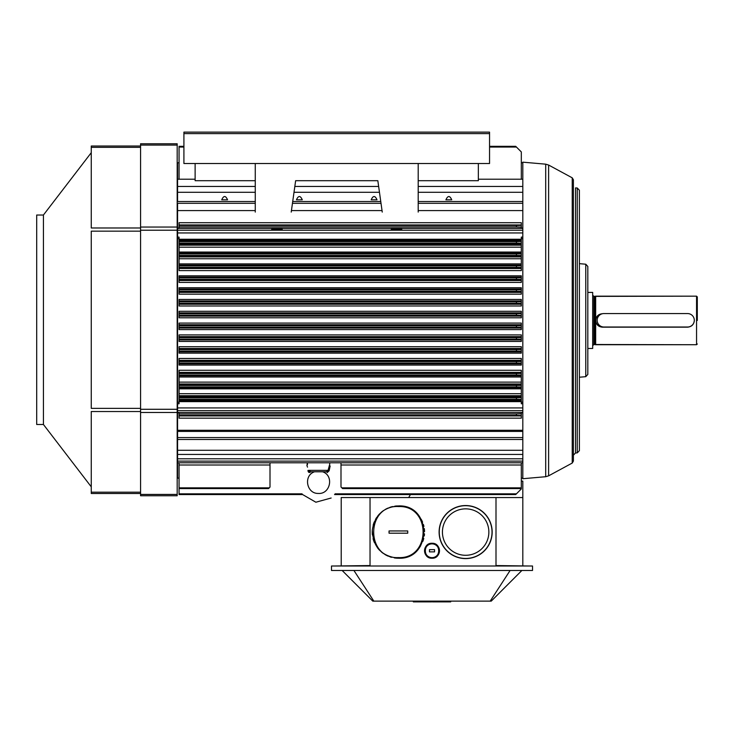<?xml version="1.0" encoding="UTF-8"?>
<svg xmlns="http://www.w3.org/2000/svg" width="734" height="734" viewBox="0 0 734 734"><rect width="100%" height="100%" fill="white"/><g stroke="black" fill="none" stroke-linecap="round" stroke-linejoin="round"><path stroke-width="1.1" d="M429.473 549.638L434.556 549.638L434.556 551.876L429.473 551.876L429.473 549.638L434.556 549.638L434.556 551.876L429.473 551.876L429.473 549.638L434.556 549.638L434.556 551.876L429.473 551.876L429.473 549.638L434.556 549.638L434.556 551.876L429.473 551.876L429.473 549.638L434.556 549.638L429.473 549.638M432.932 551.876L431.014 551.876L432.932 551.876M432.014 557.638A6.881 6.881 0 0 0 437.978 547.316A6.881 6.881 0 0 0 426.05 547.316A6.881 6.881 0 0 0 432.014 557.638C440.85 558.069 440.923 543.527 432.078 543.866C423.16 543.371 423.087 558.06 432.014 557.638A6.881 6.881 0 0 0 437.978 547.316A6.881 6.881 0 0 0 426.05 547.316A6.881 6.881 0 0 0 432.014 557.638C440.85 558.069 440.923 543.527 432.078 543.866C423.16 543.371 423.087 558.06 432.014 557.638L432.014 558.225C422.325 558.684 422.399 542.738 432.087 543.279C441.684 542.912 441.602 558.693 432.014 558.225A7.468 7.468 0 0 1 424.564 550.17A7.468 7.468 0 0 1 432.409 543.298A7.468 7.468 0 0 1 439.483 550.95A7.468 7.468 0 0 1 432.014 558.225A7.468 7.468 0 0 1 425.546 547.023A7.468 7.468 0 0 1 438.482 547.023A7.468 7.468 0 0 1 432.014 558.225C422.325 558.684 422.399 542.738 432.087 543.279C441.684 542.912 441.602 558.693 432.014 558.225A7.468 7.468 0 0 1 424.564 550.17A7.468 7.468 0 0 1 432.409 543.298A7.468 7.468 0 0 1 439.483 550.95A7.468 7.468 0 0 1 432.014 558.225A7.468 7.468 0 0 1 425.546 547.023A7.468 7.468 0 0 1 438.482 547.023A7.468 7.468 0 0 1 432.014 558.225L432.014 557.638M428.225 557.198L427.5 556.711L428.225 557.198M424.61 549.72L424.977 548.234L424.61 549.72M425.399 547.27L425.702 546.757L425.399 547.27M428.344 544.252L428.977 543.931L428.344 544.252M432.61 543.307L433.28 543.389L432.61 543.307M436.455 544.747L437.125 545.307L436.455 544.747M439.473 551.179L439.427 551.674L439.473 551.179M407.728 530.948L407.728 533.196L389.048 533.196L389.048 530.948L407.728 530.957L407.728 533.196L389.048 533.196L389.048 530.948L407.728 530.957L407.728 533.196L389.048 533.196L389.048 530.957L407.728 530.957L407.728 533.196L389.048 533.196L389.048 530.957L407.728 530.957L407.728 533.196L407.728 530.948L407.728 533.196L407.728 530.957L401.269 530.957L407.728 530.957M400.149 533.196L398.498 533.196L400.149 533.196M395.03 533.196L389.048 533.196L389.048 530.948L389.048 533.196L389.048 530.957L389.048 533.196L395.03 533.196M398.388 557.592C431.152 559.189 431.418 505.276 398.626 506.552C365.56 504.662 365.303 559.17 398.388 557.592C431.152 559.189 431.418 505.276 398.626 506.552C365.56 504.662 365.303 559.17 398.388 557.592C431.152 559.189 431.418 505.276 398.626 506.552C365.56 504.662 365.303 559.17 398.388 557.592C431.152 559.189 431.418 505.276 398.626 506.552C365.56 504.662 365.303 559.17 398.388 557.592L398.388 558.225C381.542 556.372 372.854 546.968 372.312 530.021C374.799 515.121 383.57 507.084 398.635 505.919C432.234 504.616 431.968 559.859 398.388 558.225A26.158 26.158 0 0 1 394.351 557.913A26.158 26.158 0 0 0 398.388 558.225C381.542 556.372 372.854 546.968 372.312 530.021C374.799 515.121 383.57 507.084 398.635 505.919C432.234 504.616 431.968 559.859 398.388 558.225L398.388 557.592M391.525 557.308A26.158 26.158 0 0 1 389.947 556.831A26.158 26.158 0 0 0 391.525 557.308M388.084 556.115A26.158 26.158 0 0 1 385.139 554.629A26.158 26.158 0 0 0 388.084 556.115M382.955 553.188A26.158 26.158 0 0 1 381.515 552.06A26.158 26.158 0 0 0 382.955 553.188M379.661 550.335A26.158 26.158 0 0 1 377.304 547.555A26.158 26.158 0 0 0 379.661 550.335M374.459 542.646A26.158 26.158 0 0 1 373.065 538.646A26.158 26.158 0 0 0 374.459 542.646A26.158 26.158 0 0 1 373.065 538.646A26.158 26.158 0 0 0 374.459 542.646M372.395 534.967A26.158 26.158 0 0 1 372.266 530.765A26.158 26.158 0 0 0 372.395 534.967A26.158 26.158 0 0 1 372.266 530.765A26.158 26.158 0 0 0 372.395 534.967M373.156 525.168A26.158 26.158 0 0 1 374.34 521.782A26.158 26.158 0 0 0 373.156 525.168M375.533 519.36A26.158 26.158 0 0 1 376.707 517.433A26.158 26.158 0 0 0 375.533 519.36M377.808 515.929A26.158 26.158 0 0 1 379.606 513.864A26.158 26.158 0 0 0 377.808 515.929M381.331 512.24A26.158 26.158 0 0 1 383.497 510.57A26.158 26.158 0 0 0 381.331 512.24M385.423 509.359A26.158 26.158 0 0 1 387.781 508.167A26.158 26.158 0 0 0 385.423 509.359M389.928 507.322A26.158 26.158 0 0 1 392.617 506.561A26.158 26.158 0 0 0 389.928 507.322M394.819 506.166A26.158 26.158 0 0 1 397.369 505.937A26.158 26.158 0 0 0 394.819 506.166M399.709 505.955A26.158 26.158 0 0 1 402.608 506.258A26.158 26.158 0 0 0 399.709 505.955M404.939 506.754A26.158 26.158 0 0 1 407.48 507.552A26.158 26.158 0 0 0 404.939 506.754M409.664 508.479A26.158 26.158 0 0 1 412.196 509.864A26.158 26.158 0 0 0 409.664 508.479M414.123 511.185A26.158 26.158 0 0 1 416.123 512.855A26.158 26.158 0 0 0 414.123 511.185M417.747 514.488A26.158 26.158 0 0 1 419.655 516.846A26.158 26.158 0 0 0 417.747 514.488M421.16 519.213A26.158 26.158 0 0 1 422.582 522.149A26.158 26.158 0 0 0 421.16 519.213M423.408 524.471A26.158 26.158 0 0 1 423.922 526.397A26.158 26.158 0 0 0 423.408 524.471M424.307 528.581A26.158 26.158 0 0 1 424.536 531.609A26.158 26.158 0 0 0 424.307 528.581M424.481 533.847A26.158 26.158 0 0 1 424.252 535.967A26.158 26.158 0 0 0 424.481 533.847M423.766 538.389A26.158 26.158 0 0 1 422.821 541.408A26.158 26.158 0 0 0 423.766 538.389M420.71 545.692A26.158 26.158 0 0 1 419.123 548.004A26.158 26.158 0 0 0 420.71 545.692M417.774 549.628A26.158 26.158 0 0 1 416.71 550.739A26.158 26.158 0 0 0 417.774 549.628M415.416 551.922A26.158 26.158 0 0 1 413.499 553.418A26.158 26.158 0 0 0 415.416 551.922M412.077 554.354A26.158 26.158 0 0 1 410.664 555.17A26.158 26.158 0 0 0 412.077 554.354M408.801 556.069A26.158 26.158 0 0 1 406.434 556.959A26.158 26.158 0 0 0 408.801 556.069M405.012 557.372A26.158 26.158 0 0 1 398.388 558.225A26.158 26.158 0 0 0 405.012 557.372M387.185 555.711L386.497 555.372L387.185 555.711M378.441 548.995L378.019 548.481L378.441 548.995M373.725 540.793L373.349 539.646L373.725 540.793M424.454 529.957L424.5 530.664L424.454 529.957M592.677 348.466L592.677 292.416L592.677 348.466L587.824 348.466L592.677 348.466M593.879 344.503L592.677 345.705L593.879 344.503L593.879 296.38L592.677 295.187L593.879 296.38L593.879 344.503L696.557 344.732L696.557 296.16L696.557 344.732L697.3 343.98L696.557 344.732L595.669 344.732L595.669 320.446C596.072 316.354 598.311 314.115 602.394 313.721L602.394 313.739C598.311 314.115 596.072 316.354 595.669 320.446L595.669 344.732L593.879 344.503M694.309 320.446C693.914 324.529 691.667 326.768 687.584 327.171L602.394 327.171C598.311 326.768 596.072 324.529 595.669 320.446L595.669 296.16L595.669 320.446C596.072 324.529 598.311 326.768 602.394 327.171L602.394 327.015A6.578 6.578 0 0 1 595.815 320.446A6.578 6.578 0 0 1 601.825 313.886A6.578 6.578 0 0 0 595.815 320.446A6.578 6.578 0 0 0 602.394 327.015L687.584 327.015A6.725 6.725 0 0 0 694.309 320.29A6.725 6.725 0 0 0 687.584 313.565L603.889 313.565A6.725 6.725 0 0 0 597.164 320.29A6.725 6.725 0 0 0 603.889 327.015L687.584 327.171C691.667 326.768 693.914 324.529 694.309 320.446L694.309 320.446M697.3 320.446L697.3 296.903L697.3 320.446M36.7 215.025L36.7 424.481L43.425 424.481L91.255 486.816L43.425 424.481L43.425 215.025L91.255 152.7L43.425 215.025L43.425 424.481L36.7 424.481L36.7 215.025L43.425 215.025L36.7 215.025M91.255 492.184L91.255 493.496L140.57 493.496L91.255 493.496L91.255 411.526L91.255 492.184L140.57 492.184L91.255 492.184M91.255 408.361L91.255 231.155L91.255 408.361L140.57 408.361L91.255 408.361M91.255 227.98L91.255 147.323L91.255 227.98L140.57 227.98L91.255 227.98M140.57 146.011L91.255 146.011L91.255 147.323L91.255 146.011L140.57 146.011M177.188 143.772L140.57 143.772L140.57 495.744L177.188 495.744L177.188 143.772L140.57 143.772L140.57 495.744L177.188 495.744L177.188 143.772M432.39 601.128L432.39 601.871L450.694 601.871L450.694 601.128L450.694 601.871L432.39 601.871L432.39 601.128M413.334 601.871L431.638 601.871L431.638 601.128L431.638 601.871L413.334 601.871L413.334 601.128L413.334 601.871M353.926 570.483L373.835 601.128L491.239 601.128L521.874 570.483L491.239 601.128L490.193 601.128L510.102 570.483L490.193 601.128L372.789 601.128L373.835 601.128L353.926 570.483M342.154 570.483L372.789 601.128L342.154 570.483M532.526 566.006L331.502 566.006L331.502 570.483L532.526 570.483L532.526 566.006L331.502 566.006L331.502 570.483L532.526 570.483L532.526 566.006M179.059 488.578L179.059 494.56L302.601 494.56L315.859 502.221L331.144 498.01L315.859 502.221L302.601 494.56L179.059 494.56L302.601 494.56L179.059 494.56L179.059 493.835L302.069 493.835L179.059 493.835L179.059 488.578L268.525 488.578L270.002 487.101L270.002 462.796L270.002 487.101L268.525 488.578L179.059 488.578L179.059 487.844L179.059 488.578M516.433 493.835L521.314 488.954L521.314 462.796L521.314 488.954L515.708 494.56L516.433 493.835L335.08 493.835L516.433 493.835M179.059 464.87L179.059 465.475L179.059 464.87M340.998 462.796L340.998 486.991L342.585 488.578L521.314 488.578L342.585 488.578L341.851 487.844L521.314 487.844L341.851 487.844L340.998 486.991L340.998 465.007L521.314 465.007L340.998 465.007L340.998 462.796M179.059 462.796L179.059 487.844L269.259 487.844L179.059 487.844L179.059 465.007L270.002 465.007L179.059 465.007L179.059 462.796M521.314 413.756L516.433 413.93L516.442 415.426L521.314 415.508L521.314 418.169L179.059 418.169L179.059 412.847L177.564 412.847L177.564 402.204L179.059 402.204L177.564 402.204L177.564 237.119L179.059 237.119L179.059 270.598L179.059 268.506L521.314 268.506L521.314 267.47L516.442 267.387L516.442 265.892L521.314 265.809L521.314 255.515L516.442 255.432L516.442 253.936L521.314 253.845L521.314 243.248L516.433 243.101L516.433 241.605L521.314 241.458L521.314 237.119L522.81 237.119L521.314 237.119L521.314 239.238L179.059 239.238L179.059 268.506L521.314 268.506L521.314 267.47L516.442 267.387L516.442 265.892L521.314 265.809L521.314 267.47L521.314 255.515L516.442 255.432L516.442 253.936L521.314 253.845L521.314 255.515L521.314 243.248L516.433 243.101L516.433 241.605L521.314 241.458L521.314 243.248L521.314 239.238L179.059 239.238L179.059 237.119L177.564 237.119L177.564 232.953L177.564 403.764L179.059 403.764L179.059 370.285L521.314 370.285L521.314 373.413L516.442 373.496L516.442 374.991L521.314 375.083L521.314 385.368L516.442 385.46L516.442 386.946L521.314 387.038L521.314 397.635L516.433 397.791L516.433 399.278L521.314 399.434L521.314 403.764L522.81 403.764L521.314 403.764L521.314 401.645L179.059 401.645L179.059 370.285L521.314 370.285L521.314 401.645L179.059 401.645L179.059 403.764L177.564 403.764L177.564 410.655L522.81 410.655L522.81 412.847L521.314 412.847L521.314 418.169L179.059 418.169L179.059 412.847L177.564 412.847L177.564 410.655L522.81 410.655L522.81 203.309L418.206 203.309L522.81 203.309L522.81 201.529L522.81 210.594L418.206 210.594L522.81 210.594L522.81 228.045L521.314 228.045L521.314 227.127L516.433 226.953L516.442 225.466L521.314 225.375L521.314 222.714L179.059 222.714L179.059 228.045L177.564 228.045L177.564 232.953L177.564 230.228L522.81 230.228L522.81 228.045L521.314 228.045L521.314 227.127L516.433 226.953L516.442 225.466L521.314 225.375L521.314 227.127L521.314 222.714L179.059 222.714L179.059 228.045L177.564 228.045L177.564 230.228L522.81 230.228L522.81 431.418L177.564 431.418L177.564 412.847L177.564 478.118L179.059 478.118L177.564 478.118L177.564 462.796L522.81 462.796L522.81 437.574L177.564 437.574L177.564 462.796L522.81 462.796L522.81 458.787L177.564 458.787L522.81 458.787L522.81 437.574L177.564 437.574L177.564 431.418L522.81 431.418L522.81 437.574L522.81 430.289L177.564 430.289L522.81 430.289L522.81 412.847L521.314 412.847L521.314 413.756L516.433 413.93L516.442 415.426L521.314 415.508L521.314 413.756M179.059 360.348L179.059 358.458L521.314 358.458L521.314 361.458L516.442 361.541L516.442 363.036L521.314 363.119L521.314 365.073L179.059 365.073L179.059 358.458L521.314 358.458L521.314 365.073L179.059 365.073L179.059 360.348L521.314 360.348L179.059 360.348M179.059 348.503L179.059 346.714L521.314 346.714L521.314 349.503L516.442 349.586L516.442 351.081L521.314 351.164L521.314 353.146L179.059 353.146L179.059 346.714L521.314 346.714L521.314 353.146L179.059 353.146L179.059 348.503L521.314 348.503L179.059 348.503M179.059 336.64L179.059 334.897L521.314 334.897L521.314 337.548L516.442 337.631L516.442 339.126L521.314 339.209L521.314 341.438L179.059 341.438L179.059 334.897L521.314 334.897L521.314 341.438L179.059 341.438L179.059 336.64L521.314 336.64L179.059 336.64M179.059 324.758L179.059 323.088L521.314 323.088L521.314 325.584L516.442 325.676L516.433 327.171L521.314 327.254L521.314 329.584L179.059 329.584L179.059 323.088L521.314 323.088L521.314 329.584L179.059 329.584L179.059 324.758L521.314 324.758L179.059 324.758M521.314 312.858L521.314 311.299L521.314 312.858L179.059 312.858L179.059 317.794L179.059 315.473L521.314 315.473L516.442 315.207L516.433 313.721L521.314 313.629L521.314 312.858L179.059 312.858L179.059 315.473L521.314 315.473L516.442 315.207L516.433 313.721L521.314 313.629L521.314 315.299L521.314 312.858M179.059 311.299L179.059 312.858L179.059 311.299L521.314 311.299L179.059 311.299M521.314 316.125L521.314 315.473L521.314 316.125L179.059 316.125L521.314 316.125L521.314 317.794L521.314 316.125M521.314 300.949L521.314 299.444L521.314 300.949L179.059 300.949L179.059 305.986L179.059 304.243L521.314 304.243L521.314 303.344L516.442 303.252L516.442 301.757L521.314 301.674L521.314 300.949L179.059 300.949L179.059 304.243L521.314 304.243L521.314 303.344L516.442 303.252L516.442 301.757L521.314 301.674L521.314 303.344L521.314 300.949M179.059 299.444L179.059 300.949L179.059 299.444L521.314 299.444L179.059 299.444M521.314 305.986L521.314 304.243L521.314 305.986L179.059 305.986L521.314 305.986M521.314 289.022L521.314 287.746L521.314 289.022L179.059 289.022L179.059 294.169L179.059 292.38L521.314 292.38L521.314 291.38L516.442 291.297L516.442 289.802L521.314 289.719L521.314 289.022L179.059 289.022L179.059 292.38L521.314 292.38L521.314 291.38L516.442 291.297L516.442 289.802L521.314 289.719L521.314 291.38L521.314 289.022M179.059 287.746L179.059 289.022L179.059 287.746L521.314 287.746L179.059 287.746M521.314 294.169L521.314 292.38L521.314 294.169L179.059 294.169L521.314 294.169M521.314 277.067L521.314 275.81L521.314 277.067L179.059 277.067L179.059 282.425L179.059 280.535L521.314 280.535L521.314 279.425L516.442 279.342L516.442 277.847L521.314 277.764L521.314 277.067L179.059 277.067L179.059 280.535L521.314 280.535L521.314 279.425L516.442 279.342L516.442 277.847L521.314 277.764L521.314 279.425L521.314 277.067M179.059 275.81L179.059 277.067L179.059 275.81L521.314 275.81L179.059 275.81M521.314 282.425L521.314 280.535L521.314 282.425L179.059 282.425L521.314 282.425M271.718 228.357L282.186 228.357L271.718 228.357L271.718 229.467L282.186 229.467L271.718 229.467L282.186 229.467L271.718 229.467L271.718 228.357M451.731 199.804C449.795 195.446 447.859 195.446 445.923 199.804L451.731 199.804C449.795 195.446 447.859 195.446 445.923 199.804L451.731 199.804M377.001 199.804C375.065 195.446 373.129 195.446 371.193 199.804L377.001 199.804C375.065 195.446 373.129 195.446 371.193 199.804L377.001 199.804M302.28 199.804C300.334 195.446 298.399 195.446 296.463 199.804L302.28 199.804C300.334 195.446 298.399 195.446 296.463 199.804L302.28 199.804M227.549 199.804C225.613 195.446 223.677 195.446 221.741 199.804L227.549 199.804C225.613 195.446 223.677 195.446 221.741 199.804L227.549 199.804M179.059 172.261L179.059 171.637L179.059 172.261M179.059 174.921L179.059 172.857L179.059 174.921M515.708 146.323L521.314 151.929L521.314 179.206L521.314 151.929L516.433 147.048L489.55 147.048L516.433 147.048L515.708 146.323L489.55 146.323L515.708 146.323M179.059 179.206L179.059 146.323L183.913 146.323L179.059 146.323L179.059 179.206M177.564 179.206L195.125 179.206L177.564 179.206L177.564 186.454L177.564 162.764L177.564 179.206M478.348 179.206L522.81 179.206L522.81 192.29L418.206 192.29L522.81 192.29L522.81 201.529L418.206 201.529L522.81 201.529L522.81 186.454L418.206 186.454L522.81 186.454L522.81 162.168L522.81 179.206L478.348 179.206M177.564 192.29L177.564 186.454L177.564 192.29L255.267 192.29L177.564 192.29L177.564 201.529L177.564 192.29M379.46 192.29L294.004 192.29L379.46 192.29M177.564 203.309L177.564 228.045L177.564 210.594L255.267 210.594L177.564 210.594L177.564 203.309L255.267 203.309L177.564 203.309M521.314 270.598L521.314 268.506L521.314 270.598L179.059 270.598L521.314 270.598M382.038 210.594L291.435 210.594L382.038 210.594M391.286 228.357L401.746 228.357L391.286 228.357L391.286 229.467L401.746 229.467L391.286 229.467L401.746 229.467L391.286 229.467L391.286 228.357M587.824 282.7L587.824 358.183L587.824 282.7M587.824 266.451L587.824 374.432L585.778 376.67L579.383 377.23L585.778 376.67L587.824 374.432L587.824 266.451L585.778 264.212L585.778 376.67L585.778 264.212L579.383 263.653L585.778 264.212L587.824 266.451M579.383 190.244L579.383 450.648L577.254 452.887L575.52 452.97L573.401 455.208L573.401 461.09L573.401 455.208L575.52 452.97L577.254 452.887L579.383 450.648L579.383 190.244L577.254 188.005L577.254 452.887L577.254 188.005L575.52 187.913L575.52 452.97L575.52 187.913L577.254 188.005L579.383 190.244M573.401 179.793L573.401 461.09L572.226 463.062L548.61 475.843L545.701 476.715L522.81 478.715L522.81 462.796L522.81 478.715L545.701 476.715L548.61 475.843L572.226 463.062L573.401 461.09L573.401 179.793L572.226 177.821L572.226 463.062L572.226 177.821L548.61 165.04L548.61 475.843L548.61 165.04L545.701 164.168L545.701 476.715L545.701 164.168L522.81 162.168L545.701 164.168L548.61 165.04L572.226 177.821L573.401 179.793M377.836 180.702L382.249 212.089L377.836 180.702L295.637 180.702L377.836 180.702M478.348 180.702L418.206 180.702L478.348 180.702L478.348 163.517L478.348 180.702M255.267 180.702L195.125 180.702L195.125 163.517L195.125 180.702L255.267 180.702M255.267 163.517L255.267 212.089L255.267 163.517M291.224 212.089L295.637 180.702L291.224 212.089M418.206 212.089L418.206 163.517L418.206 212.089M183.913 163.517L489.55 163.517L489.55 133.625L183.913 133.625L183.913 163.517L489.55 163.517L489.55 133.625L183.913 133.625L183.913 163.517M489.55 132.129L489.55 133.625L489.55 132.129L183.913 132.129L183.913 133.625L183.913 132.129L489.55 132.129M322.309 471.769L322.887 471.879L322.309 471.769M326.602 471.769C321.391 471.769 321.391 471.769 326.602 471.769L310.555 471.769C315.767 471.769 315.767 471.769 310.555 471.769C315.767 471.769 315.767 471.769 310.555 471.769C315.767 471.769 315.767 471.769 310.555 471.769C315.767 471.769 315.767 471.769 310.555 471.769A1.496 0.688 90 0 0 309.941 472.577C315.115 471.723 315.115 471.723 309.941 472.577L307.95 470.457C306.895 464.356 306.895 464.356 307.95 470.457C306.895 464.356 306.895 464.356 307.95 470.457L309.097 470.347L310.555 471.769L326.602 471.769L328.061 470.347L329.199 470.457L327.208 472.577C322.033 471.723 322.033 471.723 327.208 472.577L327.208 472.577C322.033 471.723 322.033 471.723 327.208 472.577L327.208 472.577A1.496 0.688 -90 0 0 326.602 471.769C321.391 471.769 321.391 471.769 326.602 471.769L328.034 470.494L329.566 464.824L328.061 470.347L329.208 470.687L327.208 472.577A1.496 0.688 -90 0 0 326.602 471.769L314.84 471.769L326.602 471.769M307.271 466.475L307.528 467.127L307.271 466.475M308.115 471.512L308.886 472.439L308.115 471.512M330.153 465.943L329.199 470.457L330.153 465.943M309.097 470.347C307.252 462.86 307.252 462.86 309.097 470.347L310.555 471.769A1.496 0.688 90 0 0 309.941 472.577C315.115 471.723 315.115 471.723 309.941 472.577L307.95 470.687L309.097 470.347C307.252 462.86 307.252 462.86 309.097 470.347L328.061 470.347L309.097 470.347M318.574 462.796L329.777 462.796L318.574 462.796M530.278 566.006L496 565.556L496 497.551L341.218 497.551L341.218 565.556L341.218 497.551L370.037 497.551L370.037 565.556L333.75 566.006L370.037 565.556L370.037 497.551L522.81 497.551L496 497.551L496 565.556L530.278 566.006M521.314 481.109L522.81 481.109L522.81 565.556L522.81 481.109L521.314 481.109M410.425 494.56L408.7 497.551L410.425 494.56M465.64 558.602A26.525 26.525 0 0 1 442.666 518.81A26.525 26.525 0 0 1 488.615 518.81A26.525 26.525 0 0 1 465.64 558.602A26.525 26.525 0 0 1 442.666 518.81A26.525 26.525 0 0 1 488.615 518.81A26.525 26.525 0 0 1 465.64 558.602M465.64 555.289A23.222 23.222 0 0 1 445.538 520.461A23.222 23.222 0 0 1 485.752 520.461A23.222 23.222 0 0 1 465.64 555.289A23.222 23.222 0 0 1 445.538 520.461A23.222 23.222 0 0 1 485.752 520.461A23.222 23.222 0 0 1 465.64 555.289M603.889 327.015L687.584 327.015A6.725 6.725 0 0 0 694.309 320.29A6.725 6.725 0 0 0 687.584 313.565L603.889 313.565A6.725 6.725 0 0 0 597.164 320.29A6.725 6.725 0 0 0 603.889 327.015M521.314 361.458L516.442 361.541L516.442 363.036L521.314 363.119L521.314 361.458M521.314 349.503L516.442 349.586L516.442 351.081L521.314 351.164L521.314 349.503M521.314 337.548L516.442 337.631L516.442 339.126L521.314 339.209L521.314 337.548M521.314 325.584L516.442 325.676L516.433 327.171L521.314 327.254L521.314 325.584M521.314 385.368L516.442 385.46L516.442 386.946L521.314 387.038L521.314 385.368M521.314 373.413L516.442 373.496L516.442 374.991L521.314 375.083L521.314 373.413M521.314 397.635L516.433 397.791L516.433 399.278L521.314 399.434L521.314 397.635M594.962 296.38L594.962 344.503L594.962 296.38L593.879 296.38L595.558 296.215L595.558 344.668L595.669 296.16L696.557 296.16L697.3 296.903L696.557 296.16L594.962 296.38M140.57 411.526L91.255 411.526L140.57 411.526M140.57 231.155L91.255 231.155L140.57 231.155M140.57 147.323L91.255 147.323L140.57 147.323M177.188 145.084L140.57 145.084L177.188 145.084M177.188 227.054L140.57 227.054L177.188 227.054M177.188 230.219L140.57 230.219L177.188 230.219M177.188 409.288L140.57 409.288L177.188 409.288M177.188 412.462L140.57 412.462L177.188 412.462M177.188 494.432L140.57 494.432L177.188 494.432M521.314 415.921L179.059 415.921L521.314 415.921M516.442 415.426L179.059 415.426L516.442 415.426M516.433 413.93L179.059 413.93L516.433 413.93M521.314 361.192L179.059 361.192L521.314 361.192M516.442 361.541L179.059 361.541L516.442 361.541M521.314 363.816L179.059 363.816L521.314 363.816M521.314 363.403L179.059 363.403L521.314 363.403M516.442 363.036L179.059 363.036L516.442 363.036M521.314 349.283L179.059 349.283L521.314 349.283M516.442 349.586L179.059 349.586L516.442 349.586M521.314 351.861L179.059 351.861L521.314 351.861M521.314 351.393L179.059 351.393L521.314 351.393M516.442 351.081L179.059 351.081L516.442 351.081M521.314 337.356L179.059 337.356L521.314 337.356M516.442 337.631L179.059 337.631L516.442 337.631M521.314 339.934L179.059 339.934L521.314 339.934M521.314 339.402L179.059 339.402L521.314 339.402M516.442 339.126L179.059 339.126L516.442 339.126M179.059 325.41L521.314 325.41L179.059 325.41M516.442 325.676L179.059 325.676L516.442 325.676M521.314 328.025L179.059 328.025L521.314 328.025M521.314 327.428L179.059 327.428L521.314 327.428M516.433 327.171L179.059 327.171L516.433 327.171M521.314 313.455L179.059 313.455L521.314 313.455M516.433 313.721L179.059 313.721L516.433 313.721M521.314 317.794L179.059 317.794L521.314 317.794M516.442 315.207L179.059 315.207L516.442 315.207M521.314 301.481L179.059 301.481L521.314 301.481M516.442 301.757L179.059 301.757L516.442 301.757M521.314 303.527L179.059 303.527L521.314 303.527M516.442 303.252L179.059 303.252L516.442 303.252M521.314 289.49L179.059 289.49L521.314 289.49M516.442 289.802L179.059 289.802L516.442 289.802M521.314 291.6L179.059 291.6L521.314 291.6M516.442 291.297L179.059 291.297L516.442 291.297M521.314 277.48L179.059 277.48L521.314 277.48M516.442 277.847L179.059 277.847L516.442 277.847M521.314 279.691L179.059 279.691L521.314 279.691M516.442 279.342L179.059 279.342L516.442 279.342M516.442 225.466L179.059 225.466L516.442 225.466M521.314 224.962L179.059 224.962L521.314 224.962M516.433 226.953L179.059 226.953L516.433 226.953M183.913 147.048L179.059 147.048L183.913 147.048M378.643 186.454L294.829 186.454L378.643 186.454M255.267 186.454L177.564 186.454L255.267 186.454M380.762 201.529L292.71 201.529L380.762 201.529M255.267 201.529L177.564 201.529L255.267 201.529M381.01 203.309L292.453 203.309L381.01 203.309M521.314 240.22L179.059 240.22L521.314 240.22M521.314 240.486L179.059 240.486L521.314 240.486M516.433 243.101L179.059 243.101L516.433 243.101M516.433 241.605L179.059 241.605L516.433 241.605M521.314 244.128L179.059 244.128L521.314 244.128M179.059 245.165L521.314 245.165L179.059 245.165M521.314 247.174L179.059 247.174L521.314 247.174M521.314 252.046L179.059 252.046L521.314 252.046M521.314 253.092L179.059 253.092L521.314 253.092M521.314 253.413L179.059 253.413L521.314 253.413M516.442 255.432L179.059 255.432L516.442 255.432M516.442 253.936L179.059 253.936L516.442 253.936M521.314 255.918L179.059 255.918L521.314 255.918M179.059 256.891L521.314 256.891L179.059 256.891M521.314 258.763L179.059 258.763L521.314 258.763M521.314 263.882L179.059 263.882L521.314 263.882M521.314 265.102L179.059 265.102L521.314 265.102M521.314 265.46L179.059 265.46L521.314 265.46M516.442 265.892L179.059 265.892L516.442 265.892M521.314 267.8L179.059 267.8L521.314 267.8M516.442 267.387L179.059 267.387L516.442 267.387M179.059 238.688L177.564 238.688L179.059 238.688M516.442 373.496L179.059 373.496L516.442 373.496M521.314 373.083L179.059 373.083L521.314 373.083M179.059 372.377L521.314 372.377L179.059 372.377M521.314 400.663L179.059 400.663L521.314 400.663M521.314 400.397L179.059 400.397L521.314 400.397M516.433 399.278L179.059 399.278L516.433 399.278M516.433 397.791L179.059 397.791L516.433 397.791M521.314 396.755L179.059 396.755L521.314 396.755M179.059 395.718L521.314 395.718L179.059 395.718M521.314 393.708L179.059 393.708L521.314 393.708M521.314 388.837L179.059 388.837L521.314 388.837M521.314 387.791L179.059 387.791L521.314 387.791M521.314 387.469L179.059 387.469L521.314 387.469M516.442 386.946L179.059 386.946L516.442 386.946M516.442 385.46L179.059 385.46L516.442 385.46M521.314 384.974L179.059 384.974L521.314 384.974M179.059 383.992L521.314 383.992L179.059 383.992M521.314 382.13L179.059 382.13L521.314 382.13M521.314 377.001L179.059 377.001L521.314 377.001M521.314 375.78L179.059 375.78L521.314 375.78M521.314 375.423L179.059 375.423L521.314 375.423M516.442 374.991L179.059 374.991L516.442 374.991M522.81 228.402L401.746 228.402L522.81 228.402M271.718 228.402L177.564 228.402L271.718 228.402M391.286 228.402L282.186 228.402L391.286 228.402M522.81 232.953L177.564 232.953L522.81 232.953M522.81 238.688L521.314 238.688L522.81 238.688M521.314 402.204L522.81 402.204L521.314 402.204M522.81 407.93L177.564 407.93L522.81 407.93M522.81 412.48L177.564 412.48L522.81 412.48M177.564 439.483L522.81 439.483L177.564 439.483M177.564 450.291L522.81 450.291L177.564 450.291M177.564 454.429L522.81 454.429L177.564 454.429M177.564 461.117L522.81 461.117L177.564 461.117M309.115 470.494L307.95 470.687L309.115 470.494M328.034 470.494L329.208 470.687L328.034 470.494M465.64 558.455A26.378 26.378 0 0 0 488.486 518.883A26.378 26.378 0 0 0 442.795 518.883A26.378 26.378 0 0 0 465.64 558.455A26.378 26.378 0 0 0 488.486 518.883A26.378 26.378 0 0 0 442.795 518.883A26.378 26.378 0 0 0 465.64 558.455M587.824 292.416L592.677 292.416L587.824 292.416M334.548 494.56L515.708 494.56L334.548 494.56M282.186 229.467L282.186 228.357L282.186 229.467M401.746 229.467L401.746 228.357L401.746 229.467M521.314 478.118L522.81 478.118L521.314 478.118M177.564 162.764L179.059 162.764L177.564 162.764M521.314 162.764L522.81 162.764L521.314 162.764M314.262 471.879C303.252 475.76 306.601 493.771 318.272 493.431C330.245 494.432 334.218 475.88 322.887 471.879C334.218 475.88 330.245 494.432 318.272 493.431C306.601 493.771 303.252 475.76 314.262 471.879M307.473 464.604L306.904 465.769L307.372 462.796L307.473 464.604M329.685 464.604L329.777 462.796L329.685 464.604"/></g></svg>
